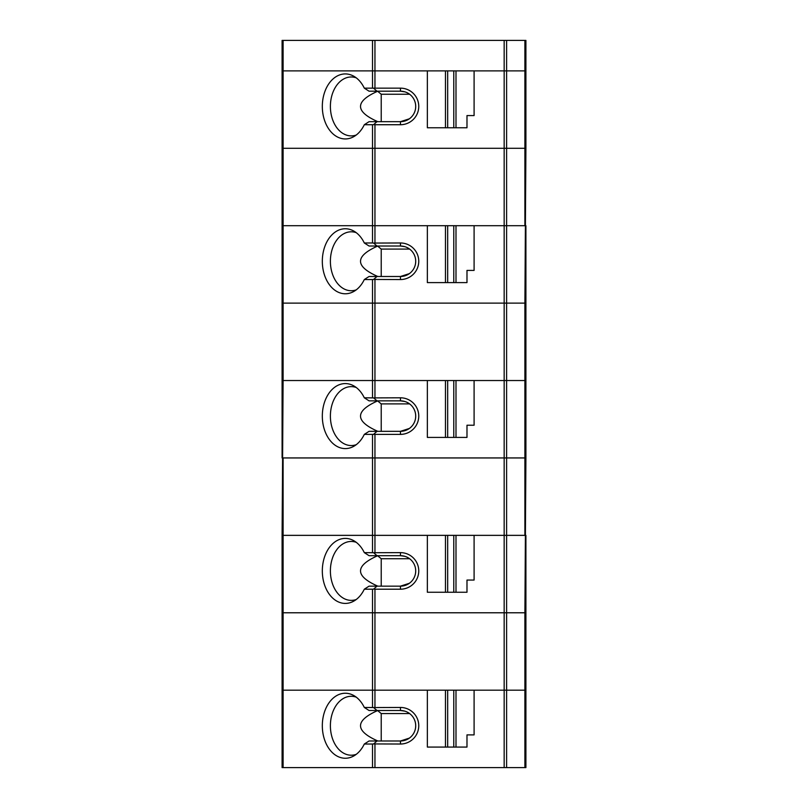 <?xml version="1.0" encoding="UTF-8"?>
<svg xmlns="http://www.w3.org/2000/svg" width="808" height="808" viewBox="0 0 808 808"><rect width="100%" height="100%" fill="white"/><g stroke="black" fill="none" stroke-linecap="round" stroke-linejoin="round"><path stroke-width="1.21" d="M447.683 225.705L504.162 225.705L474.094 225.705L474.094 270.407L466.984 270.407L466.984 282.598L447.683 282.598L447.683 225.705L282.093 225.705L282.093 148.288L283.103 148.288L282.093 148.288L282.093 70.882L283.103 70.882L282.093 70.882L282.093 40.4L283.103 40.4L283.103 70.882L372.508 70.882L372.508 88.153L364.307 88.153A32.512 22.988 -90 0 0 353.672 76.154A32.512 22.988 -90 0 0 322.321 106.434A32.512 22.988 -90 0 0 353.672 136.714A32.512 22.988 -90 0 0 364.307 124.725L372.508 124.725L372.508 148.288L525.907 148.288L525.907 70.882L524.897 70.882L524.897 40.4L525.907 40.4L525.907 70.882L504.162 70.882L504.162 148.288L374.952 148.288L374.952 124.725L400.465 124.725A18.291 18.291 0 0 0 418.756 106.434A18.291 18.291 0 0 0 400.465 88.153L372.508 88.153M374.952 88.153L374.952 40.4L283.103 40.4M374.952 40.4L524.897 40.4M372.508 40.4L372.508 70.882L427.361 70.882L427.361 127.765L445.471 127.765L445.471 70.882L283.103 70.882L283.103 148.288L372.508 148.288L283.103 148.288L283.103 225.705L372.508 225.705L372.508 242.976L373.629 243.067L376.993 246.026L369.054 246.026A783.659 189.526 14.4 0 0 364.307 242.976L372.508 242.976M455.995 70.882L504.162 70.882L474.094 70.882L474.094 115.574L466.984 115.574L466.984 127.765L455.995 127.765L455.995 70.882L453.783 70.882L453.783 127.765L447.683 127.765L447.683 70.882L453.783 70.882M455.995 127.765L453.783 127.765M445.471 70.882L447.683 70.882M447.683 127.765L445.471 127.765M364.307 88.153A783.659 189.526 14.4 0 1 369.054 91.193L376.993 91.193L373.629 88.244M356.237 77.841A29.462 20.836 -90 0 0 351.228 76.972A29.462 20.836 -90 0 0 330.391 106.434A29.462 20.836 -90 0 0 351.228 135.896A29.462 20.836 -90 0 0 356.237 135.027M374.952 124.725L373.629 124.624L376.993 121.675L369.054 121.675A783.659 189.526 165.6 0 1 364.307 124.725M376.993 121.675L400.465 121.675L409.373 118.806M409.373 94.071L407.111 92.718M404.838 91.839L400.465 91.193L376.993 91.193M377.589 91.193L377.629 91.264C354.773 101.414 354.823 111.544 377.811 121.675M409.606 94.243L381.224 94.243L381.224 121.675M381.224 94.243L377.629 91.264M400.465 124.725L400.465 121.675A15.241 15.241 0 0 0 415.706 106.434A15.241 15.241 0 0 0 400.465 91.193L400.465 88.153M506.606 40.4L506.606 70.882L504.162 70.882L504.162 40.4M404.838 246.662L400.465 246.026A15.241 15.241 0 0 1 415.706 261.267A15.241 15.241 0 0 1 400.465 276.498L376.993 276.498L373.629 279.457L372.508 279.548L372.508 303.121L283.103 303.121L283.103 380.528L282.093 380.528L282.093 303.121L283.103 303.121L283.103 225.705L282.093 225.705L282.093 303.121L506.606 303.121L506.606 225.705L504.162 225.705L504.162 148.288L506.606 148.288L506.606 70.882L524.897 70.882L524.897 148.288L506.606 148.288L506.606 225.705L504.162 225.705L504.162 303.121L525.907 303.121L525.907 225.705L506.606 225.705L524.897 225.705L524.897 148.288L525.907 148.288L524.897 303.121L506.606 303.121L506.606 380.528L282.093 380.528L282.093 457.944L525.907 457.944L525.907 380.528L506.606 380.528L524.897 380.528L524.897 303.121L525.907 303.121L525.907 380.528L524.897 380.528L524.897 457.944L506.606 457.944L506.606 535.361L282.093 535.361L282.093 612.777L525.907 612.777L525.907 535.361L506.606 535.361L524.897 535.361L524.897 457.944L525.907 457.944L524.897 612.777L506.606 612.777L506.606 690.183L282.093 690.183L282.093 767.6L525.907 767.6L525.907 690.183L506.606 690.183L524.897 690.183L524.897 612.777L525.907 612.777L525.907 690.183L524.897 690.183L524.897 767.6M373.629 124.624L372.508 124.725M409.373 273.629L400.465 276.498L400.465 279.548A18.291 18.291 0 0 0 418.756 261.267A18.291 18.291 0 0 0 400.465 242.976L373.629 243.067M400.465 242.976L400.465 246.026L376.993 246.026M374.952 242.976L374.952 225.705L427.361 225.705L427.361 282.598L447.683 282.598M409.606 249.076L381.224 249.076L377.629 246.097C354.773 256.237 354.823 266.377 377.811 276.498M373.629 279.457L400.465 279.548M364.307 242.976A32.512 22.988 -90 0 0 353.672 230.987A32.512 22.988 -90 0 0 322.321 261.267A32.512 22.988 -90 0 0 353.672 291.547A32.512 22.988 -90 0 0 364.307 279.548L372.508 279.548M376.993 276.498L369.054 276.498A783.659 189.526 165.6 0 1 364.307 279.548M409.373 248.894L407.111 247.551M381.224 249.076L381.224 276.498M356.237 232.664A29.462 20.836 -90 0 0 351.228 231.805A29.462 20.836 -90 0 0 330.391 261.267A29.462 20.836 -90 0 0 351.228 290.729A29.462 20.836 -90 0 0 356.237 289.86M455.995 282.598L455.995 225.705M445.471 225.705L445.471 282.598M453.783 282.598L453.783 225.705M364.307 397.799A783.659 189.526 14.4 0 1 369.054 400.849L376.993 400.849L373.629 397.9L364.307 397.799A32.512 22.988 -90 0 0 353.672 385.81A32.512 22.988 -90 0 0 322.321 416.09A32.512 22.988 -90 0 0 353.672 446.37A32.512 22.988 -90 0 0 364.307 434.381L372.508 434.381L372.508 457.944L374.952 457.944L374.952 434.381L372.508 434.381M373.629 434.28L376.993 431.331L400.465 431.331L400.465 434.381A18.291 18.291 0 0 0 418.756 416.09A18.291 18.291 0 0 0 400.465 397.799L373.629 397.9M409.373 428.462L400.465 431.331A15.241 15.241 0 0 0 415.706 416.09A15.241 15.241 0 0 0 400.465 400.849L376.993 400.849M374.952 397.799L374.952 380.528L427.361 380.528L427.361 437.421L466.984 437.421L466.984 425.23L474.094 425.23L474.094 380.528L504.162 380.528L504.162 457.944L374.952 457.944L374.952 535.361L427.361 535.361L427.361 592.254L447.683 592.254L447.683 535.361M404.838 556.318L400.465 555.682A15.241 15.241 0 0 1 415.706 570.913A15.241 15.241 0 0 1 400.465 586.154L376.993 586.154L373.629 589.103L372.508 589.204L372.508 612.777L283.103 612.777L283.103 690.183L282.093 690.183L282.093 612.777L283.103 612.777L283.103 535.361L372.508 535.361L372.508 457.944L283.103 457.944L283.103 535.361L282.093 535.361L283.103 380.528L372.508 380.528L372.508 397.799M409.606 403.899L381.224 403.899L377.629 400.919C354.773 411.07 354.823 421.2 377.811 431.331M400.465 434.381L374.952 434.381M376.993 431.331L369.054 431.331A783.659 189.526 165.6 0 1 364.307 434.381M409.373 403.717L407.111 402.374M404.838 401.485L400.465 400.849L400.465 397.799M381.224 403.899L381.224 431.331M356.237 387.497A29.462 20.836 -90 0 0 351.228 386.628A29.462 20.836 -90 0 0 330.391 416.09A29.462 20.836 -90 0 0 351.228 445.551A29.462 20.836 -90 0 0 356.237 444.683M455.995 437.421L455.995 380.528M447.683 437.421L447.683 380.528M445.471 380.528L445.471 437.421M453.783 437.421L453.783 380.528M364.307 552.632A783.659 189.526 14.4 0 1 369.054 555.682L376.993 555.682L373.629 552.722L364.307 552.632A32.512 22.988 -90 0 0 353.672 540.633A32.512 22.988 -90 0 0 322.321 570.913A32.512 22.988 -90 0 0 353.672 601.192A32.512 22.988 -90 0 0 364.307 589.204L372.508 589.204M409.373 583.285L400.465 586.154L400.465 589.204A18.291 18.291 0 0 0 418.756 570.913A18.291 18.291 0 0 0 400.465 552.632L373.629 552.722M400.465 552.632L400.465 555.682L376.993 555.682M447.683 592.254L466.984 592.254L466.984 580.063L474.094 580.063L474.094 535.361L504.162 535.361L504.162 612.777L374.952 612.777L374.952 589.204L373.629 589.103M409.606 558.722L381.224 558.722L377.629 555.753C354.773 565.893 354.823 576.023 377.811 586.154M400.465 589.204L374.952 589.204M376.993 586.154L369.054 586.154A783.659 189.526 165.6 0 1 364.307 589.204M409.373 558.55L407.111 557.207M381.224 558.722L381.224 586.154M356.237 542.32A29.462 20.836 -90 0 0 351.228 541.451A29.462 20.836 -90 0 0 330.391 570.913A29.462 20.836 -90 0 0 351.228 600.374A29.462 20.836 -90 0 0 356.237 599.516M455.995 592.254L455.995 535.361M445.471 535.361L445.471 592.254M453.783 592.254L453.783 535.361M364.307 707.455A783.659 189.526 14.4 0 1 369.054 710.505L376.993 710.505L373.629 707.555L364.307 707.455A32.512 22.988 -90 0 0 353.672 695.466A32.512 22.988 -90 0 0 322.321 725.746A32.512 22.988 -90 0 0 353.672 756.025A32.512 22.988 -90 0 0 364.307 744.027L372.508 744.027L372.508 767.6M400.465 744.027L373.629 743.936L376.993 740.986L400.465 740.986L400.465 744.027A18.291 18.291 0 0 0 418.756 725.746A18.291 18.291 0 0 0 400.465 707.455L373.629 707.555M409.373 738.108L400.465 740.986A15.241 15.241 0 0 0 415.706 725.746A15.241 15.241 0 0 0 400.465 710.505L376.993 710.505M374.952 707.455L374.952 690.183L427.361 690.183L427.361 747.077L466.984 747.077L466.984 734.886L474.094 734.886L474.094 690.183L504.162 690.183L504.162 767.6M283.103 767.6L283.103 690.183L372.508 690.183L372.508 707.455M409.606 713.555L381.224 713.555L377.629 710.575C354.773 720.716 354.823 730.856 377.811 740.986M373.629 743.936L372.508 744.027M376.993 740.986L369.054 740.986A783.659 189.526 165.6 0 1 364.307 744.027M409.373 713.373L407.111 712.03M404.838 711.141L400.465 710.505L400.465 707.455M381.224 713.555L381.224 740.986M356.237 697.153A29.462 20.836 -90 0 0 351.228 696.284A29.462 20.836 -90 0 0 330.391 725.746A29.462 20.836 -90 0 0 351.228 755.207A29.462 20.836 -90 0 0 356.237 754.339M455.995 747.077L455.995 690.183M447.683 747.077L447.683 690.183M445.471 690.183L445.471 747.077M453.783 747.077L453.783 690.183M374.952 225.705L372.508 225.705L372.508 148.288L374.952 148.288L374.952 225.705M506.606 767.6L506.606 690.183L504.162 690.183L504.162 612.777L506.606 612.777L506.606 535.361L504.162 535.361L504.162 457.944L506.606 457.944L506.606 380.528L504.162 380.528L504.162 303.121L374.952 303.121L374.952 380.528L372.508 380.528L372.508 303.121L374.952 303.121L374.952 279.548M374.952 552.632L374.952 535.361L372.508 535.361L372.508 552.632M374.952 690.183L372.508 690.183L372.508 612.777L374.952 612.777L374.952 690.183M374.952 767.6L374.952 744.027"/></g></svg>
